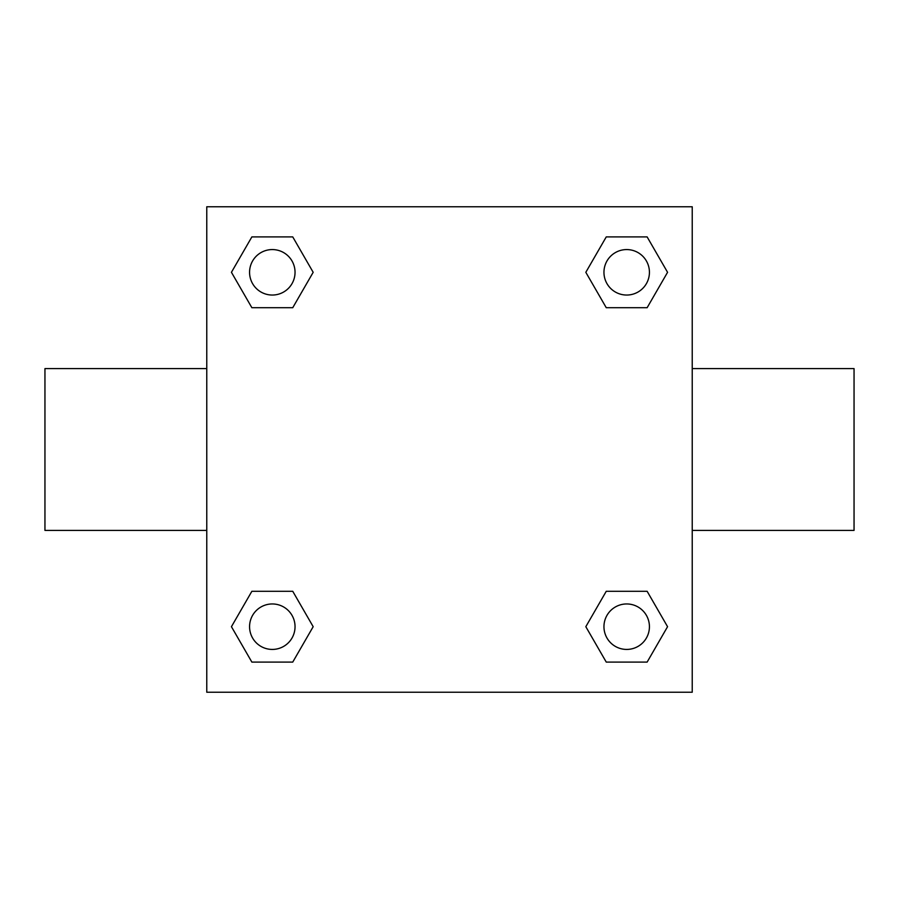 <?xml version="1.0" encoding="UTF-8"?>
<svg xmlns="http://www.w3.org/2000/svg" width="899" height="899" viewBox="0 0 899 899"><rect width="100%" height="100%" fill="white"/><g stroke="black" fill="none" stroke-linecap="round" stroke-linejoin="round"><path stroke-width="1.35" d="M692.23 368.59L854.05 368.59L854.05 530.41L692.23 530.41M206.77 530.41L44.95 530.41L44.95 368.59L206.77 368.59M206.77 206.77L692.23 206.77L692.23 692.23L206.77 692.23L206.77 206.77M251.866 591.295L292.748 591.295L313.178 626.693L292.748 662.091L251.866 662.091L231.436 626.693L251.866 591.295L292.748 591.295L251.866 591.295M606.252 236.909L647.134 236.909L667.564 272.307L647.134 307.705L606.252 307.705L585.822 272.307L606.252 236.909L647.134 236.909L606.252 236.909M251.866 236.909L292.748 236.909L313.178 272.307L292.748 307.705L251.866 307.705L231.436 272.307L251.866 236.909L292.748 236.909L251.866 236.909M606.252 591.295L647.134 591.295L667.564 626.693L647.134 662.091L606.252 662.091L585.822 626.693L606.252 591.295L647.134 591.295L606.252 591.295M647.134 662.091L606.252 662.091L647.134 662.091M649.426 626.693A22.733 22.733 0 0 0 615.321 607.005A22.733 22.733 0 0 0 615.321 646.381A22.733 22.733 0 0 0 649.426 626.693M292.748 662.091L251.866 662.091L292.748 662.091M295.041 626.693A22.733 22.733 0 0 0 260.935 607.005A22.733 22.733 0 0 0 260.935 646.381A22.733 22.733 0 0 0 295.041 626.693M647.134 307.705L606.252 307.705L647.134 307.705M649.426 272.307A22.733 22.733 0 0 0 615.321 252.619A22.733 22.733 0 0 0 615.321 291.995A22.733 22.733 0 0 0 649.426 272.307M292.748 307.705L251.866 307.705L292.748 307.705M295.041 272.307A22.733 22.733 0 0 0 260.935 252.619A22.733 22.733 0 0 0 260.935 291.995A22.733 22.733 0 0 0 295.041 272.307"/></g></svg>
